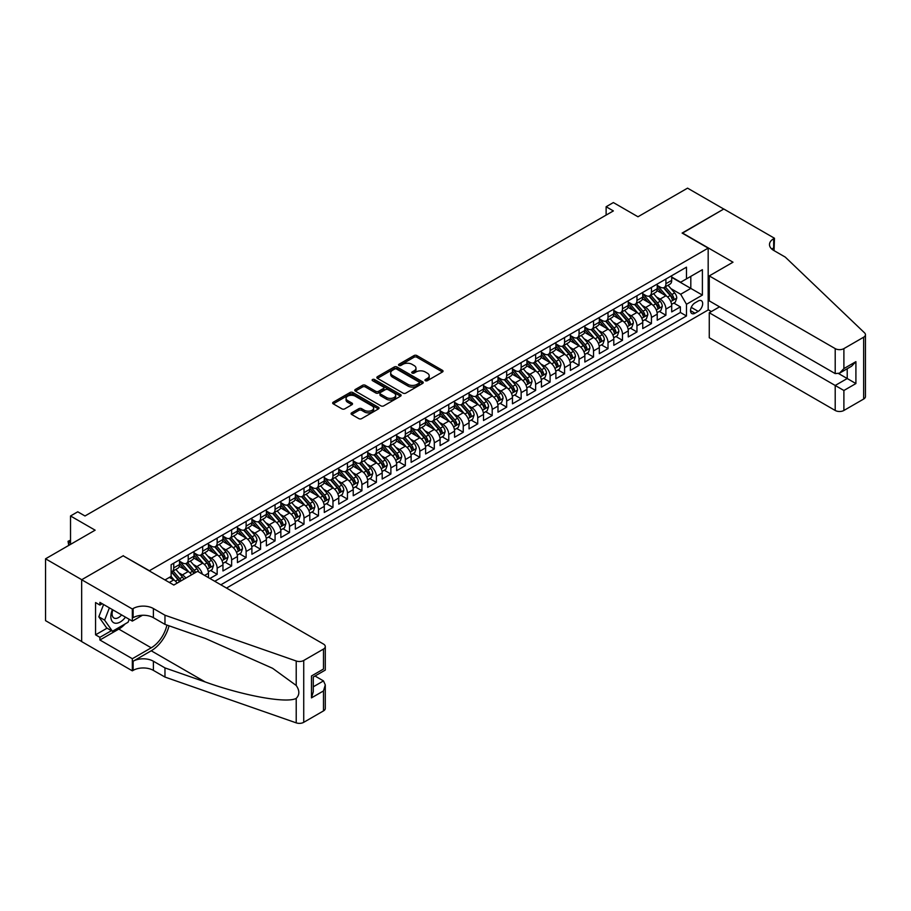 <?xml version="1.0" encoding="UTF-8"?>
<svg xmlns="http://www.w3.org/2000/svg" width="911" height="911" viewBox="0 0 911 911"><rect width="100%" height="100%" fill="white"/><g stroke="black" fill="none" stroke-linecap="round" stroke-linejoin="round"><path stroke-width="1.37" d="M425.369 380.696A1.412 0.809 0 0 0 427.35 380.696L442.45 371.973A2.004 1.162 0 0 0 443.042 371.153A2.004 1.162 0 0 0 442.45 370.333L416.874 355.563A2.004 1.162 0 0 0 414.027 355.563L398.938 364.286A1.412 0.809 0 0 0 398.528 364.855A1.412 0.809 0 0 0 398.938 365.436A1.412 0.809 0 0 0 400.92 365.436L402.878 364.309A6.434 3.712 0 0 1 411.977 364.309L414.106 365.539A6.434 3.712 0 0 1 415.985 368.158A6.434 3.712 0 0 1 414.106 370.788L412.148 371.916A1.412 0.809 0 0 0 411.738 372.485A1.412 0.809 0 0 0 412.148 373.066A1.412 0.809 0 0 0 414.141 373.066L416.088 371.927A6.434 3.712 0 0 1 425.186 371.927L427.316 373.168A6.434 3.712 0 0 1 429.206 375.787A6.434 3.712 0 0 1 427.316 378.418L425.369 379.545A1.412 0.809 0 0 0 424.947 380.115A1.412 0.809 0 0 0 425.369 380.696L425.369 379.545M351.657 412.831A2.004 1.162 0 0 0 351.065 413.651A2.004 1.162 0 0 0 351.657 414.471L358.832 418.616A2.004 1.162 0 0 0 361.667 418.616L378.441 408.925A2.004 1.162 0 0 0 379.033 408.105A2.004 1.162 0 0 0 378.441 407.285L352.864 392.527A2.004 1.162 0 0 0 350.018 392.527L333.255 402.206A2.004 1.162 0 0 0 332.663 403.026A2.004 1.162 0 0 0 333.255 403.846L341.921 408.845A2.004 1.162 0 0 0 344.768 408.845L351.942 404.7A2.004 1.162 0 0 0 352.523 403.88A2.004 1.162 0 0 0 351.942 403.061L347.638 400.578A5.375 3.109 0 0 1 346.066 398.392A5.375 3.109 0 0 1 349.38 395.522A5.375 3.109 0 0 1 355.244 396.194L372.075 405.919A5.375 3.109 0 0 1 373.658 408.105A5.375 3.109 0 0 1 370.333 410.975A5.375 3.109 0 0 1 364.48 410.303L361.667 408.686A2.004 1.162 0 0 0 358.832 408.686L351.657 412.831L351.657 414.471M123.361 555.926L149.415 570.719L708.177 248.111L682.123 233.068L723.744 209.04L687.554 188.144L637.973 216.772L613.365 202.561L606.122 206.74L613.365 210.919L84.996 515.979L77.754 511.8L70.523 515.979L70.523 544.391M123.361 555.676L81.739 579.703L45.55 558.807L95.131 530.179L70.523 515.979M403.015 393.096A2.004 1.162 0 0 0 405.862 393.096L422.624 383.417A2.004 1.162 0 0 0 423.216 382.597A2.004 1.162 0 0 0 422.624 381.777L397.048 367.008A2.004 1.162 0 0 0 394.212 367.008L377.439 376.687A2.004 1.162 0 0 0 376.858 377.507A2.004 1.162 0 0 0 377.439 378.327L403.015 393.096M373.1 380.992A1.412 0.809 0 0 1 374.535 381.197L374.535 379.523L400.533 394.531A2.004 1.162 0 0 1 401.125 395.351A2.004 1.162 0 0 1 400.533 396.171L383.77 405.85A2.004 1.162 0 0 1 380.923 405.85L355.347 391.092L355.347 389.452A2.004 1.162 0 0 0 354.766 390.272A2.004 1.162 0 0 0 355.347 391.092M355.347 389.452L362.521 385.307A2.004 1.162 0 0 1 365.368 385.307L375.742 391.297A2.004 1.162 0 0 0 378.577 391.297L383.337 388.541A2.004 1.162 0 0 0 383.93 387.722A2.004 1.162 0 0 0 383.337 386.902L372.542 380.673A1.412 0.809 0 0 1 372.132 380.092A1.412 0.809 0 0 1 372.998 379.34A1.412 0.809 0 0 1 374.535 379.523M81.671 641.503L45.55 620.653L45.55 558.807M209.929 578.485L217.16 574.306L210.578 570.502M207.731 556.086L211.375 558.181A8.188 4.726 60 0 1 217.16 568.213L222.956 564.866L222.956 570.969L231.633 565.947L225.051 562.155M222.216 547.727L225.848 549.823A8.188 4.726 60 0 1 231.633 559.855L237.429 556.507L237.429 562.611L246.118 557.6L239.525 553.797M236.689 539.369L240.322 541.464A8.188 4.726 60 0 1 246.118 551.497L251.903 548.149L251.903 554.252L260.592 549.242L253.998 545.438M251.163 531.011L254.795 533.106A8.188 4.726 60 0 1 260.592 543.138L266.376 539.79L266.376 545.894L275.065 540.883L268.483 537.08M265.636 522.652L269.269 524.747A8.188 4.726 60 0 1 275.065 534.78L280.85 531.432L280.85 537.536L289.539 532.525L282.957 528.722M280.11 514.294L283.754 516.389A8.188 4.726 60 0 1 289.539 526.421L295.335 523.073L295.335 529.177L304.012 524.167L297.43 520.363M294.595 505.935L298.227 508.031A8.188 4.726 60 0 1 304.012 518.063L309.808 514.726L309.808 520.819L318.497 515.808L311.904 512.005M309.068 497.577L312.701 499.672A8.188 4.726 60 0 1 318.497 509.704L324.282 506.368L324.282 512.46L332.97 507.45L326.377 503.646M323.542 489.218L327.174 491.325A8.188 4.726 60 0 1 332.97 501.346L338.755 498.01L338.755 504.102L347.444 499.091L340.862 495.288M338.015 480.86L341.648 482.967A8.188 4.726 60 0 1 347.444 492.988L353.229 489.651L353.229 495.755L361.918 490.733L355.336 486.93M352.489 472.502L356.133 474.608A8.188 4.726 60 0 1 361.918 484.629L367.714 481.293L367.714 487.396L376.391 482.375L369.809 478.571M366.974 464.154L370.606 466.25A8.188 4.726 60 0 1 376.391 476.282L382.187 472.934L382.187 479.038L390.876 474.016L384.283 470.213M381.447 455.796L385.08 457.891A8.188 4.726 60 0 1 390.876 467.924L396.661 464.576L396.661 470.68L405.349 465.658L398.756 461.854M395.921 447.438L399.553 449.533A8.188 4.726 60 0 1 405.349 459.565L411.134 456.217L411.134 462.321L419.823 457.311L413.241 453.507M410.394 439.079L414.027 441.175A8.188 4.726 60 0 1 419.823 451.207L425.608 447.859L425.608 453.963L434.296 448.952L427.714 445.149M424.879 430.721L428.512 432.816A8.188 4.726 60 0 1 434.296 442.848L440.093 439.501L440.093 445.604L448.77 440.594L442.188 436.79M439.353 422.362L442.985 424.458A8.188 4.726 60 0 1 448.77 434.49L454.566 431.142L454.566 437.246L463.255 432.235L456.662 428.432M453.826 414.004L457.459 416.099A8.188 4.726 60 0 1 463.255 426.132L469.04 422.784L469.04 428.887L477.728 423.877L471.135 420.073M468.3 405.646L471.932 407.741A8.188 4.726 60 0 1 477.728 417.773L483.513 414.425L483.513 420.529L492.202 415.518L485.62 411.715M482.773 397.287L486.406 399.382A8.188 4.726 60 0 1 492.202 409.415L497.987 406.078L497.987 412.171L506.675 407.16L500.093 403.357M497.258 388.929L500.891 391.024A8.188 4.726 60 0 1 506.675 401.056L512.472 397.72L512.472 403.812L521.149 398.802L514.567 394.998M511.731 380.57L515.364 382.677A8.188 4.726 60 0 1 521.149 392.698L526.945 389.361L526.945 395.454L535.634 390.443L529.04 386.64M526.205 372.212L529.838 374.319A8.188 4.726 60 0 1 535.634 384.34L541.419 381.003L541.419 387.107L550.107 382.085L543.514 378.281M540.678 363.853L544.311 365.96A8.188 4.726 60 0 1 550.107 375.981L555.892 372.645L555.892 378.748L564.581 373.726L557.999 369.923M555.152 355.506L558.785 357.602A8.188 4.726 60 0 1 564.581 367.634L570.366 364.286L570.366 370.39L579.054 365.368L572.472 361.565M569.637 347.148L573.27 349.243A8.188 4.726 60 0 1 579.054 359.276L584.851 355.928L584.851 362.031L593.528 357.01L586.946 353.217M584.11 338.79L587.743 340.885A8.188 4.726 60 0 1 593.528 350.917L599.324 347.569L599.324 353.673L608.013 348.662L601.419 344.859M598.584 330.431L602.217 332.526A8.188 4.726 60 0 1 608.013 342.559L613.798 339.211L613.798 345.315L622.486 340.304L615.893 336.501M613.057 322.073L616.69 324.168A8.188 4.726 60 0 1 622.486 334.2L628.271 330.852L628.271 336.956L636.96 331.946L630.378 328.142M627.531 313.714L631.175 315.81A8.188 4.726 60 0 1 636.96 325.842L642.745 322.494L642.745 328.598L651.433 323.587L644.851 319.784M642.016 305.356L645.648 307.451A8.188 4.726 60 0 1 651.433 317.483L657.23 314.136L657.23 320.239L665.907 315.229L665.907 309.125A8.188 4.726 -120 0 0 660.122 299.093L656.489 296.997M659.325 311.425L665.907 315.229M177.121 583.131A8.188 4.726 -120 0 0 173.739 579.908L169.389 577.403M191.595 574.773A8.188 4.726 -120 0 0 188.213 571.55L179.262 566.38M185.81 578.121A8.188 4.726 60 0 0 182.416 574.898L178.784 572.803M208.471 577.654L208.471 573.224A8.188 4.726 -120 0 0 202.686 563.192L193.736 558.022M202.344 574.112A8.188 4.726 60 0 0 196.89 566.54L193.257 564.444M222.956 564.866A8.188 4.726 -120 0 0 217.16 554.833L208.209 549.663M237.429 556.507A8.188 4.726 -120 0 0 231.633 546.475L222.683 541.316M251.903 548.149A8.188 4.726 -120 0 0 246.118 538.128L237.156 532.958M266.376 539.79A8.188 4.726 -120 0 0 260.592 529.769L251.641 524.599M280.85 531.432A8.188 4.726 -120 0 0 275.065 521.411L266.114 516.241M295.335 523.073A8.188 4.726 -120 0 0 289.539 513.052L280.588 507.882M309.808 514.726A8.188 4.726 -120 0 0 304.012 504.694L295.062 499.524M324.282 506.368A8.188 4.726 -120 0 0 318.497 496.336L309.535 491.166M338.755 498.01A8.188 4.726 -120 0 0 332.97 487.977L324.02 482.807M353.229 489.651A8.188 4.726 -120 0 0 347.444 479.619L338.493 474.449M367.714 481.293A8.188 4.726 -120 0 0 361.918 471.26L352.967 466.09M382.187 472.934A8.188 4.726 -120 0 0 376.391 462.902L367.44 457.732M396.661 464.576A8.188 4.726 -120 0 0 390.876 454.543L381.914 449.374M411.134 456.217A8.188 4.726 -120 0 0 405.349 446.185L396.399 441.015M425.608 447.859A8.188 4.726 -120 0 0 419.823 437.827L410.872 432.668M440.093 439.501A8.188 4.726 -120 0 0 434.296 429.48L425.346 424.31M454.566 431.142A8.188 4.726 -120 0 0 448.77 421.121L439.819 415.951M469.04 422.784A8.188 4.726 -120 0 0 463.255 412.763L454.293 407.593M483.513 414.425A8.188 4.726 -120 0 0 477.728 404.404L468.778 399.234M497.987 406.078A8.188 4.726 -120 0 0 492.202 396.046L483.251 390.876M512.472 397.72A8.188 4.726 -120 0 0 506.675 387.687L497.725 382.518M526.945 389.361A8.188 4.726 -120 0 0 521.149 379.329L512.198 374.159M541.419 381.003A8.188 4.726 -120 0 0 535.634 370.971L526.672 365.801M555.892 372.645A8.188 4.726 -120 0 0 550.107 362.612L541.157 357.442M570.366 364.286A8.188 4.726 -120 0 0 564.581 354.254L555.63 349.084M584.851 355.928A8.188 4.726 -120 0 0 579.054 345.895L570.104 340.725M599.324 347.569A8.188 4.726 -120 0 0 593.528 337.537L584.577 332.378M613.798 339.211A8.188 4.726 -120 0 0 608.013 329.178L599.051 324.02M628.271 330.852A8.188 4.726 -120 0 0 622.486 320.831L613.536 315.661M642.745 322.494A8.188 4.726 -120 0 0 636.96 312.473L628.009 307.303M657.23 314.136A8.188 4.726 -120 0 0 651.433 304.115L642.483 298.945M698.19 301.017L695.013 302.862A6.343 3.667 120 0 0 690.857 308.453A6.343 3.667 120 0 0 691.836 313.532A6.343 3.667 120 0 0 695.013 313.225L698.19 311.38A6.343 3.667 120 0 0 702.335 305.789A6.343 3.667 120 0 0 701.368 300.71A6.343 3.667 120 0 0 698.19 301.017M226.497 588.062L708.177 309.956L708.177 248.111M220.849 584.794L686.473 315.98L686.473 304.274L680.676 294.253L670.963 288.639M164.971 579.954L171.131 576.401L171.131 564.695L686.473 267.174L686.473 278.868L702.392 269.679L702.392 295.084L686.473 304.274M179.524 561.187L182.416 562.861A8.188 4.726 60 0 0 186.516 563.271L192.301 559.923A8.188 4.726 -120 0 0 193.997 556.177L193.997 551.497M193.997 552.829L196.89 554.503A8.188 4.726 60 0 0 200.989 554.913L206.774 551.565A8.188 4.726 -120 0 0 208.471 547.818L208.471 543.138M208.471 544.471L211.375 546.144A8.188 4.726 60 0 0 215.463 546.554L221.259 543.207A8.188 4.726 -120 0 0 222.956 539.46L222.956 534.78M222.956 536.112L225.848 537.786A8.188 4.726 60 0 0 229.936 538.196L235.733 534.848A8.188 4.726 -120 0 0 237.429 531.102L237.429 526.421M237.429 527.754L240.322 529.428A8.188 4.726 60 0 0 244.421 529.838L250.206 526.49A8.188 4.726 -120 0 0 251.903 522.743L251.903 518.063M251.903 519.407L254.795 521.069A8.188 4.726 60 0 0 258.895 521.479L264.68 518.131A8.188 4.726 -120 0 0 266.376 514.385L266.376 509.704M266.376 511.048L269.269 512.711A8.188 4.726 60 0 0 273.368 513.121L279.153 509.773A8.188 4.726 -120 0 0 280.85 506.026L280.85 501.346M280.85 502.69L283.754 504.352A8.188 4.726 60 0 0 287.842 504.762L293.638 501.426A8.188 4.726 -120 0 0 295.335 497.668L295.335 492.988M295.335 494.331L298.227 496.005A8.188 4.726 60 0 0 302.315 496.404L308.112 493.067A8.188 4.726 -120 0 0 309.808 489.309L309.808 484.629M309.808 485.973L312.701 487.647A8.188 4.726 60 0 0 316.8 488.045L322.585 484.709A8.188 4.726 -120 0 0 324.282 480.951L324.282 476.271M324.282 477.615L327.174 479.288A8.188 4.726 60 0 0 331.274 479.687L337.059 476.351A8.188 4.726 -120 0 0 338.755 472.604L338.755 467.924M338.755 469.256L341.648 470.93A8.188 4.726 60 0 0 345.747 471.329L351.532 467.992A8.188 4.726 -120 0 0 353.229 464.246L353.229 459.565M353.229 460.898L356.133 462.572A8.188 4.726 60 0 0 360.221 462.97L366.017 459.634A8.188 4.726 -120 0 0 367.714 455.887L367.714 451.207M367.714 452.539L370.606 454.213A8.188 4.726 60 0 0 374.694 454.623L380.491 451.275A8.188 4.726 -120 0 0 382.187 447.529L382.187 442.848M382.187 444.181L385.08 445.855A8.188 4.726 60 0 0 389.179 446.265L394.964 442.917A8.188 4.726 -120 0 0 396.661 439.17L396.661 434.49M396.661 435.822L399.553 437.496A8.188 4.726 60 0 0 403.653 437.906L409.438 434.558A8.188 4.726 -120 0 0 411.134 430.812L411.134 426.132M411.134 427.464L414.027 429.138A8.188 4.726 60 0 0 418.126 429.548L423.911 426.2A8.188 4.726 -120 0 0 425.608 422.453L425.608 417.773M425.608 419.106L428.512 420.78A8.188 4.726 60 0 0 432.6 421.189L438.396 417.842A8.188 4.726 -120 0 0 440.093 414.095L440.093 409.415M440.093 410.759L442.985 412.421A8.188 4.726 60 0 0 447.073 412.831L452.869 409.483A8.188 4.726 -120 0 0 454.566 405.737L454.566 401.056M454.566 402.4L457.459 404.063A8.188 4.726 60 0 0 461.558 404.473L467.343 401.125A8.188 4.726 -120 0 0 469.04 397.378L469.04 392.698M469.04 394.042L471.932 395.704A8.188 4.726 60 0 0 476.032 396.114L481.817 392.778A8.188 4.726 -120 0 0 483.513 389.02L483.513 384.34M483.513 385.683L486.406 387.357A8.188 4.726 60 0 0 490.505 387.756L496.301 384.419A8.188 4.726 -120 0 0 497.987 380.661L497.987 375.981M497.987 377.325L500.891 378.999A8.188 4.726 60 0 0 504.979 379.397L510.775 376.061A8.188 4.726 -120 0 0 512.472 372.303L512.472 367.623M512.472 368.966L515.364 370.64A8.188 4.726 60 0 0 519.452 371.039L525.248 367.702A8.188 4.726 -120 0 0 526.945 363.956L526.945 359.276M526.945 360.608L529.838 362.282A8.188 4.726 60 0 0 533.937 362.68L539.722 359.344A8.188 4.726 -120 0 0 541.419 355.597L541.419 350.917M541.419 352.25L544.311 353.923A8.188 4.726 60 0 0 548.411 354.322L554.195 350.986A8.188 4.726 -120 0 0 555.892 347.239L555.892 342.559M555.892 343.891L558.785 345.565A8.188 4.726 60 0 0 562.884 345.975L568.68 342.627A8.188 4.726 -120 0 0 570.366 338.881L570.366 334.2M570.366 335.533L573.27 337.207A8.188 4.726 60 0 0 577.358 337.617L583.154 334.269A8.188 4.726 -120 0 0 584.851 330.522L584.851 325.842M584.851 327.174L587.743 328.848A8.188 4.726 60 0 0 591.831 329.258L597.627 325.91A8.188 4.726 -120 0 0 599.324 322.164L599.324 317.483M599.324 318.816L602.217 320.49A8.188 4.726 60 0 0 606.316 320.9L612.101 317.552A8.188 4.726 -120 0 0 613.798 313.805L613.798 309.125M613.798 310.457L616.69 312.131A8.188 4.726 60 0 0 620.79 312.541L626.574 309.193A8.188 4.726 -120 0 0 628.271 305.447L628.271 300.767M628.271 302.11L631.175 303.773A8.188 4.726 60 0 0 635.263 304.183L641.059 300.835A8.188 4.726 -120 0 0 642.745 297.088L642.745 292.408M642.745 293.752L645.648 295.415A8.188 4.726 60 0 0 649.737 295.824L655.533 292.477A8.188 4.726 -120 0 0 657.23 288.73L657.23 284.05M214.768 581.286L680.392 312.473L680.392 306.87L671.703 311.881L671.703 305.777A8.188 4.726 -120 0 0 665.907 295.756L656.956 290.586M657.23 285.394L660.122 287.056A8.188 4.726 -120 0 0 664.21 287.466A8.188 4.726 -120 0 0 665.907 283.72L665.907 279.039M664.21 287.466L670.006 284.13A8.188 4.726 -120 0 0 671.703 280.372L671.703 275.691M173.739 563.192L173.739 567.872A8.188 4.726 60 0 1 172.042 571.618A8.188 4.726 60 0 1 171.131 571.96M172.042 571.618L177.827 568.282A8.188 4.726 -120 0 0 179.524 564.535L179.524 559.855M188.213 554.833L188.213 559.513A8.188 4.726 60 0 1 186.516 563.271M202.686 546.475L202.686 551.155A8.188 4.726 60 0 1 200.989 554.913M217.16 538.116L217.16 542.797A8.188 4.726 60 0 1 215.463 546.554M231.633 529.769L231.633 534.45A8.188 4.726 60 0 1 229.936 538.196M246.118 521.411L246.118 526.091A8.188 4.726 60 0 1 244.421 529.838M260.592 513.052L260.592 517.733A8.188 4.726 60 0 1 258.895 521.479M275.065 504.694L275.065 509.374A8.188 4.726 60 0 1 273.368 513.121M289.539 496.336L289.539 501.016A8.188 4.726 60 0 1 287.842 504.762M304.012 487.977L304.012 492.657A8.188 4.726 60 0 1 302.315 496.404M318.497 479.619L318.497 484.299A8.188 4.726 60 0 1 316.8 488.045M332.97 471.26L332.97 475.941A8.188 4.726 60 0 1 331.274 479.687M347.444 462.902L347.444 467.582A8.188 4.726 60 0 1 345.747 471.329M361.918 454.543L361.918 459.224A8.188 4.726 60 0 1 360.221 462.97M376.391 446.185L376.391 450.865A8.188 4.726 60 0 1 374.694 454.623M390.876 437.827L390.876 442.507A8.188 4.726 60 0 1 389.179 446.265M405.349 429.468L405.349 434.16A8.188 4.726 60 0 1 403.653 437.906M419.823 421.121L419.823 425.801A8.188 4.726 60 0 1 418.126 429.548M434.296 412.763L434.296 417.443A8.188 4.726 60 0 1 432.6 421.189M448.77 404.404L448.77 409.085A8.188 4.726 60 0 1 447.073 412.831M463.255 396.046L463.255 400.726A8.188 4.726 60 0 1 461.558 404.473M477.728 387.687L477.728 392.368A8.188 4.726 60 0 1 476.032 396.114M492.202 379.329L492.202 384.009A8.188 4.726 60 0 1 490.505 387.756M506.675 370.971L506.675 375.651A8.188 4.726 60 0 1 504.979 379.397M521.149 362.612L521.149 367.292A8.188 4.726 60 0 1 519.452 371.039M535.634 354.254L535.634 358.934A8.188 4.726 60 0 1 533.937 362.68M550.107 345.895L550.107 350.576A8.188 4.726 60 0 1 548.411 354.322M564.581 337.537L564.581 342.217A8.188 4.726 60 0 1 562.884 345.975M579.054 329.178L579.054 333.859A8.188 4.726 60 0 1 577.358 337.617M593.528 320.831L593.528 325.512A8.188 4.726 60 0 1 591.831 329.258M608.013 312.473L608.013 317.153A8.188 4.726 60 0 1 606.316 320.9M622.486 304.115L622.486 308.795A8.188 4.726 60 0 1 620.79 312.541M636.96 295.756L636.96 300.436A8.188 4.726 60 0 1 635.263 304.183M651.433 287.398L651.433 292.078A8.188 4.726 60 0 1 649.737 295.824M651.433 317.483L651.433 323.587M636.96 325.842L636.96 331.946M622.486 334.2L622.486 340.304M608.013 342.559L608.013 348.662M593.528 350.917L593.528 357.01M579.054 359.276L579.054 365.368M564.581 367.634L564.581 373.726M550.107 375.981L550.107 382.085M535.634 384.34L535.634 390.443M521.149 392.698L521.149 398.802M506.675 401.056L506.675 407.16M492.202 409.415L492.202 415.518M477.728 417.773L477.728 423.877M463.255 426.132L463.255 432.235M448.77 434.49L448.77 440.594M434.296 442.848L434.296 448.952M419.823 451.207L419.823 457.311M405.349 459.565L405.349 465.658M390.876 467.924L390.876 474.016M376.391 476.282L376.391 482.375M361.918 484.629L361.918 490.733M347.444 492.988L347.444 499.091M332.97 501.346L332.97 507.45M318.497 509.704L318.497 515.808M304.012 518.063L304.012 524.167M289.539 526.421L289.539 532.525M275.065 534.78L275.065 540.883M260.592 543.138L260.592 549.242M246.118 551.497L246.118 557.6M231.633 559.855L231.633 565.947M217.16 568.213L217.16 574.306M680.676 294.253L690.811 288.4L690.811 276.363L702.392 269.679M671.703 277.365L702.392 295.084M671.703 277.035L680.676 282.216L686.473 278.868M606.122 206.74L606.122 215.098M673.798 303.067L680.392 306.87M680.392 312.473L686.473 315.98M425.927 380.889L427.316 380.081A6.434 3.712 0 0 0 429.206 377.461L429.206 375.787M415.985 368.158L415.985 369.832A6.434 3.712 0 0 1 414.106 372.451L412.717 373.259M442.427 371.984L416.874 357.237A2.004 1.162 0 0 0 414.027 357.237L399.496 365.63M422.602 383.429L397.048 368.682A2.004 1.162 0 0 0 394.212 368.682L377.473 378.35M419.071 383.167A1.412 0.809 0 0 0 419.493 382.597A1.412 0.809 0 0 0 419.071 382.028L396.627 369.057A1.412 0.809 0 0 0 394.634 369.057L392.573 370.253A6.434 3.712 0 0 0 390.694 372.872A6.434 3.712 0 0 0 392.573 375.503L407.923 384.362A6.434 3.712 0 0 0 417.022 384.362L419.071 383.167L419.071 384.841A1.412 0.809 0 0 0 419.493 384.271L419.493 382.597M390.694 372.872L390.694 374.546A6.434 3.712 0 0 0 392.573 377.177L392.573 375.503M419.071 384.841L417.022 386.036A6.434 3.712 0 0 1 407.923 386.036L392.573 377.177M355.381 391.104L362.521 386.981L362.521 385.307M383.93 387.722L383.93 389.396A2.004 1.162 0 0 1 383.337 390.215L378.577 392.96A2.004 1.162 0 0 1 375.742 392.96L365.368 386.981A2.004 1.162 0 0 0 362.521 386.981M374.535 381.197L400.51 396.194M386.503 397.503A5.375 3.109 0 0 0 392.356 398.175A5.375 3.109 0 0 0 395.681 395.317A5.375 3.109 0 0 0 394.099 393.119L388.177 389.692A2.004 1.162 0 0 0 385.33 389.692L380.57 392.436A2.004 1.162 0 0 0 379.978 393.267A2.004 1.162 0 0 0 380.57 394.087L386.503 397.503L386.503 399.177A5.375 3.109 0 0 0 392.356 399.849A5.375 3.109 0 0 0 395.681 396.98L395.681 395.317M379.978 393.267L379.978 394.93A2.004 1.162 0 0 0 380.57 395.75L380.57 394.087M386.503 399.177L380.57 395.75M373.658 408.105L373.658 409.779A5.375 3.109 0 0 1 370.333 412.649A5.375 3.109 0 0 1 364.48 411.977L361.667 410.36A2.004 1.162 0 0 0 358.832 410.36L351.68 414.482M346.066 398.392L346.066 400.066A5.375 3.109 0 0 0 347.638 402.252L347.638 400.578M351.942 403.061L351.942 404.7L347.638 402.252M378.407 408.948L352.864 394.19A2.004 1.162 0 0 0 350.018 394.19L333.278 403.858L333.255 402.206M671.578 304.354L675.324 302.19L676.771 298.011A5.42 3.132 -120 0 0 674.652 292.921L668.036 285.257M666.715 296.28L658.869 287.204A15.658 9.042 -120 0 0 657.23 285.485M662.411 293.729L658.027 288.65A13.005 7.504 -120 0 0 657.23 287.785M663.481 287.762L670.166 295.506A5.42 3.132 60 0 1 672.102 299.241C672.922 300.334 673.491 300.004 673.844 298.239A5.42 3.132 -120 0 0 671.908 294.504L665.292 286.851M663.868 287.637L671.054 295.961A2.767 1.594 60 0 1 671.76 297.043L673.844 298.239M672.102 299.241L672.5 299.89M112.417 609.618A13.312 7.687 120 0 0 115.538 623.249A13.312 7.687 120 0 0 125.467 617.146M112.862 609.869A9.11 5.261 120 0 0 113.977 618.022A9.11 5.261 120 0 0 115.31 618.432A9.11 5.261 120 0 0 121.596 614.914M129.203 619.309L128.064 622.247L112.429 631.266L106.644 627.918L98.821 616.804L103.592 604.517M112.429 631.266L104.617 620.152L109.388 607.865M98.821 616.804L104.617 620.152M719.542 306.825L709.27 312.758L709.27 337.753L835.205 410.462L835.205 385.467L847.219 378.532L847.219 368.739M709.27 312.758L843.893 390.489L843.893 410.462L863.651 399.052L863.651 337.207A6.138 3.542 0 0 0 865.45 334.701A6.138 3.542 0 0 0 864.562 332.868L785.259 257.096L773.678 250.411A14.325 8.279 180 0 1 769.488 244.558A14.325 8.279 180 0 1 773.678 238.716L774.475 238.249L723.812 209.006L682.339 233.193M682.339 232.943L733.002 262.197L709.27 275.908L835.205 348.617A6.138 3.542 0 0 0 843.893 348.617L863.651 337.207M774.475 238.249L774.043 250.627M708.177 309.706L711.366 311.551M709.27 275.908L709.27 300.892L835.205 373.601L835.205 348.617M865.45 334.701L865.45 396.547A6.138 3.542 180 0 1 863.651 399.052M843.893 410.462A6.138 3.542 180 0 1 835.205 410.462M771.879 249.136A14.325 8.279 180 0 1 773.678 247.86L773.678 238.716M838.678 373.601L855.907 383.554L843.893 390.489M843.893 348.617L843.893 368.591L839.543 373.168L835.205 373.601M843.893 368.591L855.907 361.656L851.569 366.233L839.543 373.168M197.55 571.345L323.485 644.054A6.138 3.542 -0 0 1 325.284 646.559A6.138 3.542 -0 0 1 323.485 649.065L303.727 660.475L303.727 722.321A6.138 3.542 180 0 1 296.212 722.856L164.971 677.067L153.39 670.382A14.325 8.279 -0 0 0 133.131 670.382L132.334 670.838L81.671 641.595L81.671 579.738L123.144 555.801L173.807 585.044L197.55 571.345M164.971 677.067L164.971 667.911L205.214 681.952C243.681 695.822 286.646 703.577 296.212 698.395C299.696 694.82 299.696 690.515 296.212 685.459L272.594 668.298L205.214 638.406L164.971 624.377L153.39 617.681A14.325 8.279 -0 0 0 133.131 617.681L133.131 608.537L132.334 608.992L81.671 579.738M164.971 624.377L164.971 615.221L153.39 608.537A14.325 8.279 -0 0 0 133.131 608.537M205.214 681.952L151.226 650.784L133.131 661.227A14.325 8.279 -0 0 1 153.39 661.227L164.971 667.911M323.485 710.91L323.485 690.937L325.284 684.89L325.284 708.405A6.138 3.542 180 0 1 323.485 710.91L303.727 722.321M296.212 685.459L296.212 660.999L164.971 615.221M125.183 623.91A23.026 13.301 -60 0 1 118.794 629.091L99.903 640L99.903 637.324L111.415 630.685M102.226 603.731L99.903 605.063L95.564 602.558L95.564 634.819L99.903 637.324M99.903 605.063L99.903 602.387L132.334 621.108L132.334 608.992M132.334 670.838L132.334 658.721L151.226 647.812A23.026 13.301 120 0 0 166.907 625.048M99.903 640L132.334 658.721M315.001 676.019L323.485 680.916L325.284 684.89M151.226 650.784A26.67 15.396 120 0 0 169.059 625.8M142.446 615.278L132.334 621.108M296.212 660.999A6.138 3.542 -0 0 0 303.727 660.475M95.564 634.819L107.077 628.169M323.485 690.937L311.471 697.872L313.27 691.825L313.27 677.021L325.284 670.086L325.284 646.559M311.471 697.872L311.471 675.985C313.817 677.328 313.817 677.328 311.471 675.985L323.485 669.038C325.831 670.394 325.831 670.394 323.485 669.038L323.485 649.065M657.104 312.701L660.839 310.549L662.297 306.369A5.42 3.132 -120 0 0 660.179 301.279L653.563 293.615M652.242 304.638L644.396 295.563A15.658 9.042 -120 0 0 642.745 293.832M647.937 302.088L643.553 297.009A13.005 7.504 -120 0 0 642.745 296.143M648.996 296.121L655.692 303.864A5.42 3.132 60 0 1 657.628 307.599C658.437 308.692 659.017 308.362 659.359 306.597A5.42 3.132 -120 0 0 657.423 302.862L650.818 295.21M649.395 295.995L656.58 304.32A2.767 1.594 60 0 1 657.275 305.401L659.359 306.597M657.628 307.599L658.015 308.248M642.631 321.059L646.366 318.907L647.812 314.728A5.42 3.132 -120 0 0 645.705 309.626L639.089 301.974M637.768 312.997L629.922 303.921A15.658 9.042 -120 0 0 628.271 302.19M633.464 310.446L629.08 305.367A13.005 7.504 -120 0 0 628.271 304.502M634.523 304.479L641.219 312.222A5.42 3.132 60 0 1 643.155 315.958C643.963 317.051 644.544 316.721 644.886 314.955A5.42 3.132 -120 0 0 642.95 311.22L636.333 303.557M634.921 304.354L642.107 312.678A2.767 1.594 60 0 1 642.802 313.748L644.886 314.955M643.155 315.958L643.542 316.607M628.157 329.418L631.892 327.265L633.339 323.086A5.42 3.132 -120 0 0 631.232 317.985L624.616 310.332M623.283 321.355L615.449 312.279A15.658 9.042 -120 0 0 613.798 310.549M618.99 318.804L614.595 313.726A13.005 7.504 -120 0 0 613.798 312.849M620.049 312.837L626.745 320.581A5.42 3.132 60 0 1 628.67 324.316C629.49 325.409 630.07 325.079 630.412 323.314A5.42 3.132 -120 0 0 628.476 319.579L621.86 311.915M620.448 312.712L627.633 321.025A2.767 1.594 60 0 1 628.328 322.107L630.412 323.314M628.67 324.316L629.068 324.965M613.672 337.776L617.419 335.624L618.865 331.445A5.42 3.132 -120 0 0 616.747 326.343L610.142 318.691M608.81 329.714L600.964 320.626A15.658 9.042 -120 0 0 599.324 318.907M604.505 327.163L600.121 322.084A13.005 7.504 -120 0 0 599.324 321.207M605.576 321.196L612.26 328.939A5.42 3.132 60 0 1 614.196 332.674C615.016 333.768 615.597 333.426 615.938 331.672A5.42 3.132 -120 0 0 614.003 327.937L607.386 320.273M605.963 321.071L613.16 329.383A2.767 1.594 60 0 1 613.855 330.465L615.938 331.672M614.196 332.674L614.595 333.312M599.199 346.134L602.945 343.982L604.392 339.803A5.42 3.132 -120 0 0 602.273 334.701L595.657 327.049M594.336 338.072L586.49 328.985A15.658 9.042 -120 0 0 584.851 327.265M590.032 335.521L585.648 330.442A13.005 7.504 -120 0 0 584.851 329.566M591.102 329.554L597.787 337.298A5.42 3.132 60 0 1 599.723 341.033C600.543 342.126 601.112 341.784 601.465 340.031A5.42 3.132 -120 0 0 599.529 336.296L592.913 328.632M591.49 329.418L598.675 337.742A2.767 1.594 60 0 1 599.381 338.824L601.465 340.031M599.723 341.033L600.121 341.671M584.725 354.493L588.46 352.329L589.918 348.15A5.42 3.132 -120 0 0 587.8 343.06L581.184 335.407M579.863 346.431L572.017 337.343A15.658 9.042 -120 0 0 570.366 335.624M575.558 343.88L571.174 338.801A13.005 7.504 -120 0 0 570.366 337.924M576.617 337.901L583.313 345.656A5.42 3.132 60 0 1 585.249 349.391C586.058 350.484 586.638 350.143 586.98 348.389A5.42 3.132 -120 0 0 585.044 344.654L578.439 336.99M577.016 337.776L584.202 346.1A2.767 1.594 60 0 1 584.896 347.182L586.98 348.389M585.249 349.391L585.636 350.029M570.252 362.851L573.987 360.688L575.433 356.508A5.42 3.132 -120 0 0 573.326 351.418L566.71 343.766M565.389 354.789L557.543 345.702A15.658 9.042 -120 0 0 555.892 343.982M561.085 352.238L556.701 347.159A13.005 7.504 -120 0 0 555.892 346.282M562.144 346.26L568.84 354.015A5.42 3.132 60 0 1 570.776 357.75C571.584 358.843 572.165 358.501 572.507 356.748A5.42 3.132 -120 0 0 570.571 353.001L563.955 345.349M562.543 346.134L569.728 354.459A2.767 1.594 60 0 1 570.423 355.541L572.507 356.748M570.776 357.75L571.163 358.387M555.778 371.21L559.513 369.046L560.96 364.867A5.42 3.132 -120 0 0 558.853 359.777L552.237 352.124M550.904 363.147L543.07 354.06A15.658 9.042 -120 0 0 541.419 352.341M546.611 360.597L542.216 355.518A13.005 7.504 -120 0 0 541.419 354.641M547.67 354.618L554.366 362.362A5.42 3.132 60 0 1 556.291 366.108C557.111 367.19 557.691 366.86 558.033 365.106A5.42 3.132 -120 0 0 556.097 361.36L549.481 353.707M548.069 354.493L555.255 362.817A2.767 1.594 60 0 1 555.949 363.899L558.033 365.106M556.291 366.108L556.689 366.746M541.293 379.568L545.04 377.405L546.486 373.225A5.42 3.132 -120 0 0 544.368 368.135L537.763 360.471M536.431 371.506L528.585 362.419A15.658 9.042 -120 0 0 526.945 360.699M532.126 368.955L527.742 363.876A13.005 7.504 -120 0 0 526.945 362.999M533.197 362.977L539.881 370.72A5.42 3.132 60 0 1 541.817 374.467C542.637 375.548 543.218 375.218 543.56 373.464A5.42 3.132 -120 0 0 541.624 369.718L535.008 362.066M533.584 362.851L540.781 371.176A2.767 1.594 60 0 1 541.476 372.257L543.56 373.464M541.817 374.467L542.216 375.104M526.82 387.927L530.566 385.763L532.013 381.584A5.42 3.132 -120 0 0 529.895 376.494L523.278 368.83M521.957 379.853L514.111 370.777A15.658 9.042 -120 0 0 512.472 369.057M517.653 377.313L513.269 372.235A13.005 7.504 -120 0 0 512.472 371.358M518.723 371.335L525.408 379.078A5.42 3.132 60 0 1 527.344 382.825C528.164 383.907 528.733 383.577 529.086 381.811A5.42 3.132 -120 0 0 527.15 378.076L520.534 370.424M519.111 371.21L526.296 379.534A2.767 1.594 60 0 1 527.002 380.616L529.086 381.811M527.344 382.825L527.742 383.463M512.346 396.285L516.082 394.121L517.539 389.942A5.42 3.132 -120 0 0 515.421 384.852L508.805 377.188M507.484 388.211L499.638 379.135A15.658 9.042 -120 0 0 497.987 377.416M503.179 385.672L498.795 380.593A13.005 7.504 -120 0 0 497.987 379.716M504.238 379.693L510.934 387.437A5.42 3.132 60 0 1 512.87 391.172C513.679 392.265 514.26 391.935 514.601 390.17A5.42 3.132 -120 0 0 512.665 386.435L506.06 378.782M504.637 379.568L511.823 387.892A2.767 1.594 60 0 1 512.517 388.974L514.601 390.17M512.87 391.172L513.257 391.821M497.873 404.643L501.608 402.48L503.054 398.301A5.42 3.132 -120 0 0 500.948 393.21L494.331 385.547M493.01 396.57L485.164 387.494A15.658 9.042 -120 0 0 483.513 385.774M488.706 394.03L484.322 388.94A13.005 7.504 -120 0 0 483.513 388.075M489.765 388.052L496.461 395.795A5.42 3.132 60 0 1 498.397 399.53C499.205 400.624 499.786 400.293 500.128 398.528A5.42 3.132 -120 0 0 498.192 394.793L491.576 387.141M490.164 387.927L497.349 396.251A2.767 1.594 60 0 1 498.044 397.333L500.128 398.528M498.397 399.53L498.784 400.18M483.399 413.002L487.134 410.838L488.581 406.659A5.42 3.132 -120 0 0 486.474 401.569L479.858 393.905M478.526 404.928L470.691 395.852A15.658 9.042 -120 0 0 469.04 394.133M474.232 402.377L469.837 397.298A13.005 7.504 -120 0 0 469.04 396.433M475.291 396.41L481.987 404.154A5.42 3.132 60 0 1 483.912 407.889C484.732 408.982 485.312 408.652 485.654 406.887A5.42 3.132 -120 0 0 483.718 403.152L477.102 395.499M475.69 396.285L482.876 404.609A2.767 1.594 60 0 1 483.57 405.691L485.654 406.887M483.912 407.889L484.31 408.538M468.914 421.349L472.661 419.197L474.107 415.017A5.42 3.132 -120 0 0 471.989 409.927L465.384 402.263M464.052 413.287L456.206 404.211A15.658 9.042 -120 0 0 454.566 402.48M459.748 410.736L455.363 405.657A13.005 7.504 -120 0 0 454.566 404.791M460.818 404.769L467.502 412.512A5.42 3.132 60 0 1 469.438 416.247C470.258 417.34 470.839 417.01 471.181 415.245A5.42 3.132 -120 0 0 469.245 411.51L462.629 403.846M461.205 404.643L468.402 412.968A2.767 1.594 60 0 1 469.097 414.05L471.181 415.245M469.438 416.247L469.837 416.896M454.441 429.707L458.187 427.555L459.634 423.376A5.42 3.132 -120 0 0 457.516 418.274L450.899 410.622M449.578 421.645L441.733 412.569A15.658 9.042 -120 0 0 440.093 410.838M445.274 419.094L440.89 414.015A13.005 7.504 -120 0 0 440.093 413.15M446.344 413.127L453.029 420.871A5.42 3.132 60 0 1 454.965 424.606C455.785 425.699 456.354 425.369 456.707 423.604A5.42 3.132 -120 0 0 454.771 419.869L448.155 412.205M446.732 413.002L453.917 421.326A2.767 1.594 60 0 1 454.623 422.397L456.707 423.604M454.965 424.606L455.363 425.255M439.967 438.066L443.703 435.913L445.149 431.734A5.42 3.132 -120 0 0 443.042 426.633L436.426 418.98M435.105 430.003L427.259 420.928A15.658 9.042 -120 0 0 425.608 419.197M430.801 427.453L426.416 422.374A13.005 7.504 -120 0 0 425.608 421.497M431.86 421.486L438.555 429.229A5.42 3.132 60 0 1 440.491 432.964C441.3 434.057 441.881 433.716 442.222 431.962A5.42 3.132 -120 0 0 440.286 428.227L433.682 420.563M432.258 421.36L439.444 429.673A2.767 1.594 60 0 1 440.138 430.755L442.222 431.962M440.491 432.964L440.878 433.613M425.494 446.424L429.229 444.272L430.675 440.093A5.42 3.132 -120 0 0 428.569 434.991L421.952 427.339M420.631 438.362L412.785 429.275A15.658 9.042 -120 0 0 411.134 427.555M416.327 435.811L411.943 430.732A13.005 7.504 -120 0 0 411.134 429.855M417.386 429.844L424.082 437.587A5.42 3.132 60 0 1 426.018 441.323C426.826 442.416 427.407 442.074 427.749 440.32A5.42 3.132 -120 0 0 425.813 436.585L419.197 428.922M417.785 429.719L424.97 438.032A2.767 1.594 60 0 1 425.665 439.113L427.749 440.32M426.018 441.323L426.405 441.96M411.02 454.783L414.756 452.63L416.202 448.451A5.42 3.132 -120 0 0 414.095 443.35L407.479 435.697M406.147 446.72L398.312 437.633A15.658 9.042 -120 0 0 396.661 435.913M401.853 444.169L397.458 439.091A13.005 7.504 -120 0 0 396.661 438.214M402.913 438.202L409.608 445.946A5.42 3.132 60 0 1 411.533 449.681C412.353 450.774 412.934 450.433 413.275 448.679A5.42 3.132 -120 0 0 411.339 444.944L404.723 437.28M403.311 438.066L410.497 446.39A2.767 1.594 60 0 1 411.191 447.472L413.275 448.679M411.533 449.681L411.931 450.319M396.536 463.141L400.282 460.977L401.728 456.798A5.42 3.132 -120 0 0 399.61 451.708L393.005 444.056M391.673 455.079L383.827 445.991A15.658 9.042 -120 0 0 382.187 444.272M387.369 452.528L382.984 447.449A13.005 7.504 -120 0 0 382.187 446.572M388.439 446.549L395.123 454.304A5.42 3.132 60 0 1 397.059 458.039C397.879 459.133 398.46 458.791 398.802 457.037A5.42 3.132 -120 0 0 396.866 453.302L390.25 445.638M388.826 446.424L396.023 454.748A2.767 1.594 60 0 1 396.718 455.83L398.802 457.037M397.059 458.039L397.458 458.677M382.062 471.499L385.808 469.336L387.255 465.157A5.42 3.132 -120 0 0 385.137 460.066L378.52 452.414M377.2 463.437L369.354 454.35A15.658 9.042 -120 0 0 367.714 452.63M372.895 460.886L368.511 455.807A13.005 7.504 -120 0 0 367.714 454.931M373.965 454.908L380.65 462.663A5.42 3.132 60 0 1 382.586 466.398C383.406 467.491 383.975 467.149 384.317 465.396A5.42 3.132 -120 0 0 382.392 461.649L375.776 453.997M374.353 454.783L381.538 463.107A2.767 1.594 60 0 1 382.244 464.189L384.317 465.396M382.586 466.398L382.984 467.036M367.589 479.858L371.324 477.694L372.77 473.515A5.42 3.132 -120 0 0 370.663 468.425L364.047 460.772M362.726 471.796L354.88 462.708A15.658 9.042 -120 0 0 353.229 460.989M358.422 469.245L354.037 464.166A13.005 7.504 -120 0 0 353.229 463.289M359.481 463.266L366.176 471.01A5.42 3.132 60 0 1 368.112 474.756C368.921 475.838 369.502 475.508 369.843 473.754A5.42 3.132 -120 0 0 367.907 470.008L361.303 462.355M359.879 463.141L367.065 471.465A2.767 1.594 60 0 1 367.759 472.547L369.843 473.754M368.112 474.756L368.5 475.394M353.115 488.216L356.85 486.053L358.296 481.873A5.42 3.132 -120 0 0 356.19 476.783L349.573 469.119M348.253 480.154L340.407 471.067A15.658 9.042 -120 0 0 338.755 469.347M343.948 477.603L339.564 472.524A13.005 7.504 -120 0 0 338.755 471.647M345.007 471.625L351.703 479.368A5.42 3.132 60 0 1 353.639 483.115C354.447 484.196 355.028 483.866 355.37 482.113A5.42 3.132 -120 0 0 353.434 478.366L346.818 470.714M345.406 471.499L352.591 479.824A2.767 1.594 60 0 1 353.286 480.906L355.37 482.113M353.639 483.115L354.026 483.752M338.641 496.575L342.377 494.411L343.823 490.232A5.42 3.132 -120 0 0 341.716 485.142L335.1 477.478M333.768 488.501L325.933 479.425A15.658 9.042 -120 0 0 324.282 477.706M329.475 485.962L325.079 480.883A13.005 7.504 -120 0 0 324.282 480.006M330.534 479.983L337.218 487.727A5.42 3.132 60 0 1 339.154 491.473C339.974 492.555 340.555 492.225 340.896 490.46A5.42 3.132 -120 0 0 338.96 486.725L332.344 479.072M330.932 479.858L338.118 488.182A2.767 1.594 60 0 1 338.812 489.264L340.896 490.46M339.154 491.473L339.552 492.111M324.157 504.933L327.903 502.77L329.349 498.59A5.42 3.132 -120 0 0 327.231 493.5L320.626 485.836M319.294 496.859L311.448 487.784A15.658 9.042 -120 0 0 309.808 486.064M314.99 494.32L310.605 489.241A13.005 7.504 -120 0 0 309.808 488.364M316.06 488.342L322.745 496.085A5.42 3.132 60 0 1 324.68 499.82C325.5 500.913 326.081 500.583 326.423 498.818A5.42 3.132 -120 0 0 324.487 495.083L317.871 487.431M316.447 488.216L323.644 496.541A2.767 1.594 60 0 1 324.339 497.622L326.423 498.818M324.68 499.82L325.079 500.469M309.683 513.292L313.43 511.128L314.876 506.949A5.42 3.132 -120 0 0 312.758 501.859L306.142 494.195M304.821 505.218L296.975 496.142A15.658 9.042 -120 0 0 295.335 494.422M300.516 502.678L296.132 497.588A13.005 7.504 -120 0 0 295.335 496.723M301.587 496.7L308.271 504.443A5.42 3.132 60 0 1 310.207 508.179C311.027 509.272 311.596 508.942 311.938 507.176A5.42 3.132 -120 0 0 310.013 503.441L303.397 495.789M301.974 496.575L309.159 504.899A2.767 1.594 60 0 1 309.865 505.981L311.938 507.176M310.207 508.179L310.605 508.828M295.21 521.65L298.945 519.486L300.391 515.307A5.42 3.132 -120 0 0 298.284 510.217L291.668 502.553M290.347 513.576L282.501 504.5A15.658 9.042 -120 0 0 280.85 502.781M286.043 511.025L281.658 505.947A13.005 7.504 -120 0 0 280.85 505.081M287.102 505.058L293.797 512.802A5.42 3.132 60 0 1 295.733 516.537C296.542 517.63 297.123 517.3 297.464 515.535A5.42 3.132 -120 0 0 295.528 511.8L288.924 504.147M287.5 504.933L294.686 513.257A2.767 1.594 60 0 1 295.38 514.339L297.464 515.535M295.733 516.537L296.121 517.186M280.736 529.997L284.471 527.845L285.917 523.666A5.42 3.132 -120 0 0 283.811 518.564L277.195 510.912M275.874 521.935L268.028 512.859A15.658 9.042 -120 0 0 266.376 511.128M271.569 519.384L267.185 514.305A13.005 7.504 -120 0 0 266.376 513.44M272.628 513.417L279.324 521.16A5.42 3.132 60 0 1 281.26 524.895C282.068 525.989 282.649 525.658 282.991 523.893A5.42 3.132 -120 0 0 281.055 520.158L274.439 512.494M273.027 513.292L280.212 521.616A2.767 1.594 60 0 1 280.907 522.698L282.991 523.893M281.26 524.895L281.647 525.545M266.263 538.355L269.998 536.203L271.444 532.024A5.42 3.132 -120 0 0 269.337 526.922L262.721 519.27M261.389 530.293L253.554 521.217A15.658 9.042 -120 0 0 251.903 519.486M257.096 527.742L252.7 522.663A13.005 7.504 -120 0 0 251.903 521.798M258.155 521.775L264.839 529.519A5.42 3.132 60 0 1 266.775 533.254C267.595 534.347 268.176 534.017 268.517 532.252A5.42 3.132 -120 0 0 266.581 528.517L259.965 520.853M258.553 521.65L265.739 529.974A2.767 1.594 60 0 1 266.433 531.045L268.517 532.252M266.775 533.254L267.174 533.903M251.778 546.714L255.524 544.562L256.97 540.382A5.42 3.132 -120 0 0 254.852 535.281L248.247 527.628M246.915 538.652L239.069 529.564A15.658 9.042 -120 0 0 237.429 527.845M242.611 536.101L238.226 531.022A13.005 7.504 -120 0 0 237.429 530.145M243.681 530.134L250.366 537.877A5.42 3.132 60 0 1 252.301 541.612C253.121 542.705 253.702 542.364 254.044 540.61A5.42 3.132 -120 0 0 252.108 536.875L245.492 529.211M244.068 530.008L251.265 538.321A2.767 1.594 60 0 1 251.96 539.403L254.044 540.61M252.301 541.612L252.7 542.261M237.304 555.072L241.051 552.92L242.497 548.741A5.42 3.132 -120 0 0 240.379 543.639L233.763 535.987M232.442 547.01L224.596 537.923A15.658 9.042 -120 0 0 222.956 536.203M228.137 544.459L223.753 539.38A13.005 7.504 -120 0 0 222.956 538.503M229.208 538.492L235.892 546.236A5.42 3.132 60 0 1 237.828 549.971C238.648 551.064 239.217 550.722 239.559 548.969A5.42 3.132 -120 0 0 237.634 545.233L231.018 537.57M229.595 538.355L236.78 546.68A2.767 1.594 60 0 1 237.486 547.762L239.559 548.969M237.828 549.971L238.226 550.608M222.831 563.431L226.566 561.267L228.012 557.088A5.42 3.132 -120 0 0 225.905 551.998L219.289 544.345M217.968 555.368L210.122 546.281A15.658 9.042 -120 0 0 208.471 544.562M213.664 552.818L209.279 547.739A13.005 7.504 -120 0 0 208.471 546.862M214.723 546.851L221.419 554.594A5.42 3.132 60 0 1 223.354 558.329C224.163 559.422 224.744 559.081 225.085 557.327A5.42 3.132 -120 0 0 223.149 553.592L216.545 545.928M215.121 546.714L222.307 555.038A2.767 1.594 60 0 1 223.001 556.12L225.085 557.327M223.354 558.329L223.742 558.967M208.357 571.789L212.092 569.626L213.538 565.446A5.42 3.132 -120 0 0 211.432 560.356L204.816 552.704M203.495 563.727L195.649 554.64A15.658 9.042 -120 0 0 193.997 552.92M199.19 561.176L194.806 556.097A13.005 7.504 -120 0 0 193.997 555.22M200.249 555.198L206.945 562.952A5.42 3.132 60 0 1 208.881 566.688C209.689 567.781 210.27 567.439 210.612 565.685A5.42 3.132 -120 0 0 208.676 561.95L202.06 554.287M200.648 555.072L207.833 563.397A2.767 1.594 60 0 1 208.528 564.478L210.612 565.685M208.881 566.688L209.268 567.325M198.78 572.051A5.42 3.132 -120 0 0 196.958 568.715L190.342 561.062M189.01 572.085L181.175 562.998A15.658 9.042 -120 0 0 179.524 561.278M184.717 569.534L180.321 564.456A13.005 7.504 -120 0 0 179.524 563.579M195.592 572.472A5.42 3.132 -120 0 0 194.202 570.297L187.586 562.645M186.174 563.431L193.36 571.755A2.767 1.594 60 0 1 194.054 572.837L194.51 573.099M185.776 563.556L192.46 571.311A5.42 3.132 60 0 1 193.849 573.475M183.863 579.237A5.42 3.132 -120 0 0 182.473 577.073L175.869 569.409M174.536 580.444L171.074 576.435M170.232 577.893L169.674 577.244M181.118 580.831A5.42 3.132 -120 0 0 179.729 578.656L173.113 571.003M171.689 571.789L178.886 580.113A2.767 1.594 60 0 1 179.581 581.195L180.025 581.457M171.302 571.914L177.987 579.658A5.42 3.132 60 0 1 179.376 581.833M70.523 540.792L68.86 541.76L70.523 542.717M68.724 545.427L68.063 541.293L70.523 540.189M68.063 541.293L68.86 541.76L68.86 545.347M169.321 582.459L173.739 579.908M182.416 574.898L188.213 571.55M196.89 566.54L202.686 563.192M211.375 558.181L217.16 554.833M225.848 549.823L231.633 546.475M240.322 541.464L246.118 538.128M254.795 533.106L260.592 529.769M269.269 524.747L275.065 521.411M283.754 516.389L289.539 513.052M298.227 508.031L304.012 504.694M312.701 499.672L318.497 496.336M327.174 491.325L332.97 487.977M341.648 482.967L347.444 479.619M356.133 474.608L361.918 471.26M370.606 466.25L376.391 462.902M385.08 457.891L390.876 454.543M399.553 449.533L405.349 446.185M414.027 441.175L419.823 437.827M428.512 432.816L434.296 429.48M442.985 424.458L448.77 421.121M457.459 416.099L463.255 412.763M471.932 407.741L477.728 404.404M486.406 399.382L492.202 396.046M500.891 391.024L506.675 387.687M515.364 382.677L521.149 379.329M529.838 374.319L535.634 370.971M544.311 365.96L550.107 362.612M558.785 357.602L564.581 354.254M573.27 349.243L579.054 345.895M587.743 340.885L593.528 337.537M602.217 332.526L608.013 329.178M616.69 324.168L622.486 320.831M631.175 315.81L636.96 312.473M645.648 307.451L651.433 304.115M660.122 299.093L665.907 295.756M665.907 283.72L671.703 280.372M173.739 567.872L179.524 564.535M188.213 559.513L193.997 556.177M202.686 551.155L208.471 547.818M217.16 542.797L222.956 539.46M231.633 534.45L237.429 531.102M246.118 526.091L251.903 522.743M260.592 517.733L266.376 514.385M275.065 509.374L280.85 506.026M289.539 501.016L295.335 497.668M304.012 492.657L309.808 489.309M318.497 484.299L324.282 480.951M332.97 475.941L338.755 472.604M347.444 467.582L353.229 464.246M361.918 459.224L367.714 455.887M376.391 450.865L382.187 447.529M390.876 442.507L396.661 439.17M405.349 434.16L411.134 430.812M419.823 425.801L425.608 422.453M434.296 417.443L440.093 414.095M448.77 409.085L454.566 405.737M463.255 400.726L469.04 397.378M477.728 392.368L483.513 389.02M492.202 384.009L497.987 380.661M506.675 375.651L512.472 372.303M521.149 367.292L526.945 363.956M535.634 358.934L541.419 355.597M550.107 350.576L555.892 347.239M564.581 342.217L570.366 338.881M579.054 333.859L584.851 330.522M593.528 325.512L599.324 322.164M608.013 317.153L613.798 313.805M622.486 308.795L628.271 305.447M636.96 300.436L642.745 297.088M651.433 292.078L657.23 288.73M665.907 309.125L671.703 305.777M204.645 575.433L208.471 573.224M691.255 307.371L698.19 311.38M690.515 310.628L695.013 313.225M427.316 380.081L427.316 378.418M412.148 373.066L412.148 371.916M414.106 372.451L414.106 370.788M398.938 365.436L398.938 364.286M414.027 357.237L414.027 355.563M416.874 357.237L416.874 355.563M442.45 371.973L442.45 370.333M377.439 378.327L377.439 376.687M394.212 368.682L394.212 367.008M397.048 368.682L397.048 367.008M422.624 383.417L422.624 381.777M407.923 386.036L407.923 384.362M417.022 386.036L417.022 384.362M365.368 386.981L365.368 385.307M375.742 392.96L375.742 391.297M378.577 392.96L378.577 391.297M383.337 390.215L383.337 388.541M400.533 396.171L400.533 394.531M358.832 410.36L358.832 408.686M361.667 410.36L361.667 408.686M364.48 411.977L364.48 410.303M350.018 394.19L350.018 392.527M352.864 394.19L352.864 392.527M378.441 408.925L378.441 407.285M670.758 301.564L676.736 298.113M658.869 287.204L659.621 286.771M671.908 294.504L674.652 292.921M667.581 296.997L670.166 295.506M855.907 361.656L855.907 383.554M153.39 617.681L153.39 608.537M153.39 661.227L153.39 670.382M296.212 722.856L296.212 698.395M133.131 661.227L133.131 670.382M118.794 629.091L151.226 647.812M313.27 686.814L323.485 680.916M656.273 309.922L662.251 306.472M644.396 295.563L645.136 295.13M657.423 302.862L660.179 301.279M653.107 305.356L655.692 303.864M641.799 318.281L647.778 314.83M629.922 303.921L630.663 303.488M642.95 311.22L645.705 309.626M638.634 313.714L641.219 312.222M627.326 326.639L633.304 323.189M615.449 312.279L616.189 311.847M628.476 319.579L631.232 317.985M624.149 322.073L626.745 320.581M612.852 334.997L618.831 331.547M600.964 320.626L601.715 320.205M614.003 327.937L616.747 326.343M609.675 330.431L612.26 328.939M598.379 343.356L604.357 339.905M586.49 328.985L587.242 328.564M599.529 336.296L602.273 334.701M595.202 338.79L597.787 337.298M583.894 351.714L589.872 348.264M572.017 337.343L572.757 336.911M585.044 344.654L587.8 343.06M580.728 347.148L583.313 345.656M569.421 360.073L575.399 356.622M557.543 345.702L558.284 345.269M570.571 353.001L573.326 351.418M566.255 355.506L568.84 354.015M554.947 368.431L560.925 364.969M543.07 354.06L543.81 353.627M556.097 361.36L558.853 359.777M551.77 363.865L554.366 362.362M540.474 376.79L546.452 373.328M528.585 362.419L529.337 361.986M541.624 369.718L544.368 368.135M537.296 372.223L539.881 370.72M526 385.137L531.978 381.686M514.111 370.777L514.863 370.344M527.15 378.076L529.895 376.494M522.823 380.582L525.408 379.078M511.515 393.495L517.494 390.045M499.638 379.135L500.378 378.703M512.665 386.435L515.421 384.852M508.349 388.929L510.934 387.437M497.042 401.853L503.02 398.403M485.164 387.494L485.905 387.061M498.192 394.793L500.948 393.21M493.876 397.287L496.461 395.795M482.568 410.212L488.547 406.761M470.691 395.852L471.431 395.42M483.718 403.152L486.474 401.569M479.391 405.646L481.987 404.154M468.095 418.57L474.073 415.12M456.206 404.211L456.958 403.778M469.245 411.51L471.989 409.927M464.917 414.004L467.502 412.512M453.61 426.929L459.599 423.478M441.733 412.569L442.484 412.136M454.771 419.869L457.516 418.274M450.444 422.362L453.029 420.871M439.136 435.287L445.115 431.837M427.259 420.928L427.999 420.495M440.286 428.227L443.042 426.633M435.97 430.721L438.555 429.229M424.663 443.646L430.641 440.195M412.785 429.275L413.526 428.853M425.813 436.585L428.569 434.991M421.486 439.079L424.082 437.587M410.189 452.004L416.168 448.554M398.312 437.633L399.052 437.212M411.339 444.944L414.095 443.35M407.012 447.438L409.608 445.946M395.716 460.362L401.694 456.912M383.827 445.991L384.579 445.559M396.866 453.302L399.61 451.708M392.539 455.796L395.123 454.304M381.231 468.721L387.221 465.27M369.354 454.35L370.105 453.917M382.392 461.649L385.137 460.066M378.065 464.154L380.65 462.663M366.757 477.079L372.736 473.618M354.88 462.708L355.62 462.276M367.907 470.008L370.663 468.425M363.591 472.513L366.176 471.01M352.284 485.438L358.262 481.976M340.407 471.067L341.147 470.634M353.434 478.366L356.19 476.783M349.107 480.871L351.703 479.368M337.81 493.785L343.789 490.334M325.933 479.425L326.673 478.992M338.96 486.725L341.716 485.142M334.633 489.23L337.218 487.727M323.337 502.143L329.315 498.693M311.448 487.784L312.2 487.351M324.487 495.083L327.231 493.5M320.16 497.577L322.745 496.085M308.852 510.502L314.842 507.051M296.975 496.142L297.726 495.709M310.013 503.441L312.758 501.859M305.686 505.935L308.271 504.443M294.378 518.86L300.357 515.41M282.501 504.5L283.241 504.068M295.528 511.8L298.284 510.217M291.213 514.294L293.797 512.802M279.905 527.218L285.883 523.768M268.028 512.859L268.768 512.426M281.055 520.158L283.811 518.564M276.728 522.652L279.324 521.16M265.431 535.577L271.41 532.126M253.554 521.217L254.294 520.785M266.581 528.517L269.337 526.922M262.254 531.011L264.839 529.519M250.958 543.935L256.936 540.485M239.069 529.564L239.821 529.143M252.108 536.875L254.852 535.281M247.781 539.369L250.366 537.877M236.473 552.294L242.463 548.843M224.596 537.923L225.347 537.501M237.634 545.233L240.379 543.639M233.307 547.727L235.892 546.236M221.999 560.652L227.978 557.202M210.122 546.281L210.862 545.86M223.149 553.592L225.905 551.998M218.834 556.086L221.419 554.594M207.526 569.011L213.504 565.56M195.649 554.64L196.389 554.207M208.676 561.95L211.432 560.356M204.349 564.444L206.945 562.952M181.175 562.998L181.915 562.565M194.202 570.297L196.958 568.715M189.875 572.803L192.46 571.311M179.729 578.656L182.473 577.073M175.402 581.161L177.987 579.658"/></g></svg>
